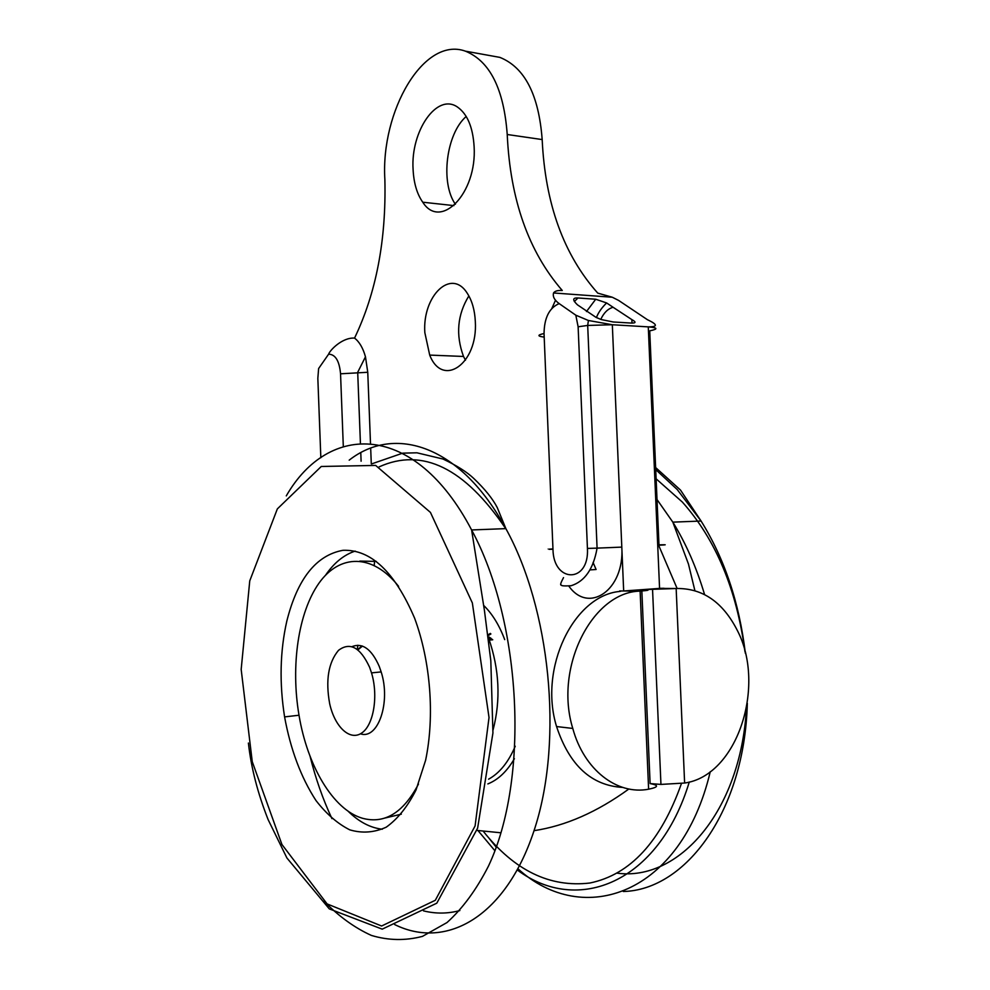 <?xml version="1.0" encoding="UTF-8"?>
<svg xmlns="http://www.w3.org/2000/svg" width="990" height="990" viewBox="0 0 990 990"><rect width="100%" height="100%" fill="white"/><g stroke="black" fill="none" stroke-linecap="round" stroke-linejoin="round"><path stroke-width="1.49" d="M286.803 621.163C280.022 651.21 279.291 683.125 284.588 716.896C290.565 749.566 301.01 777.422 315.921 800.452C326.354 813.941 337.639 823.742 349.792 829.855C362.167 833.506 374.307 832.615 386.224 827.182C397.646 819.039 407.595 806.627 416.048 789.933L425.601 760.295C434.882 715.943 430.551 661.184 414.575 618.107C394.762 571.874 370.891 549.277 342.973 550.304C316.156 555.204 297.433 578.816 286.803 621.163M493.057 729.976C500.878 699.942 499.406 669.351 488.639 638.216L488.169 636.966M347.973 811.095C358.813 821.799 370.26 827.85 382.313 829.224M355.175 551.096C343.852 554.846 333.976 562.902 325.512 575.264M359.828 561.095L376.287 561.392M401.321 814.164L384.974 818.037M369.604 667.272L371.522 672.878C378.514 695.97 373.638 725.163 361.721 733.021C349.916 741.263 334.806 726.92 329.695 703.791C325.425 680.328 328.371 662.52 338.506 650.343C349.965 641.693 360.335 647.336 369.604 667.272M483.664 605.422C492.253 613.763 499.257 625.148 504.702 639.614M320.834 457.726L317.839 378.291L318.619 368.54L328.606 354.185C329.942 350.188 342.293 337.293 354.544 338.097C376.175 293.015 386.286 240.186 384.875 179.623C380.581 111.189 423.782 36.061 465.411 51.158C489.914 61.157 503.848 88.939 507.226 134.504C510.234 199.683 528.586 251.683 562.271 290.491C557.766 290.219 554.846 291.048 553.534 292.966C552.593 296.641 554.474 300.18 559.177 303.608L575.821 315.191L578.123 326.774L587.689 325.438L612.327 324.745L588.407 320.488L575.821 315.191M622.661 787.409C591.438 785.615 569.399 765.332 556.566 726.549C538.548 668.225 573.594 596.153 619.109 591.513C621.621 591.141 621.807 590.956 619.629 590.956L623.675 590.993L612.327 324.745L648.277 326.873C658.004 326.91 657.707 324.51 647.398 319.683L618.589 300.403L612.29 297.235L597.75 293.114C563.706 254.888 545.181 203.705 542.173 139.565C538.783 94.743 524.688 67.345 499.876 57.383L490.347 55.663M628.873 788.993C597.168 812.023 565.562 825.908 534.043 830.672M500.903 832.788L476.908 830.4M468.864 295.923C457.343 314.684 455.561 334.855 463.518 356.462L465.473 360.212M475.324 321.515C478.009 364.147 442.542 388.204 429.71 355.088L424.834 332.615C422.223 295.886 451.428 267.337 467.404 293.498C472.131 300.886 474.767 310.229 475.324 321.515M466.216 116.474C446.082 133.799 440.228 182.964 455.4 204.262M474.123 146.718C477.056 193.52 440.55 230.422 422.755 202.208C416.951 193.941 413.733 182.94 413.078 169.228C410.603 131.299 436.813 92.652 457.43 107.019C467.354 113.986 472.923 127.215 474.123 146.718M659.575 588.407L676.158 588.518C702.467 587.998 722.886 602.019 737.402 630.581C766.347 686.132 737.055 775.863 684.622 783.028L676.158 588.518L641.792 589.693C650.702 589.842 650.145 590.312 640.122 591.129L623.675 590.993L659.575 588.407L648.277 326.873C657.904 327.69 658.387 329.026 649.725 330.858L658.969 544.846C667.743 544.649 667.322 544.797 657.719 545.304M648.611 789.203L640.122 591.129C592.688 591.785 553.831 667.037 572.777 728.442C583.976 769.849 617.141 795.304 648.611 789.203C658.61 787.137 659.117 785.268 650.108 783.573L641.842 590.993M374.628 561.033L374.22 565.389M588.407 320.488L587.689 325.438L597.081 548.126L621.807 547.111C624.678 590.052 588.654 614.456 568.804 586.055M551.913 308.323L555.551 300.156M354.544 338.097C359.37 341.798 363.008 348.022 365.471 356.808L367.76 372.277L370.495 443.471M370.681 448.21L371.287 463.827M514.404 758.711C507.004 771.383 498.156 779.786 487.86 783.919M515.233 746.237C508.439 762.164 499.566 773.14 488.602 779.179M574.336 301.579L577.962 297.978C572.505 297.668 572.344 299.958 577.467 304.846L596.054 317.382L601.289 319.572L613.243 321.985L631.175 323.062C636.063 323.173 636.285 322.022 631.843 319.609L632.004 323.099M600.769 319.399C603.813 312.803 607.909 308.756 613.082 307.259L631.843 319.609M613.082 307.259L606.623 302.952L595.732 299.24L586.476 311.541M577.962 297.978L595.732 299.24M650.108 783.573L660.949 784.414L684.622 783.028M659.575 588.332L663.981 588.283M360.434 733.813C377.97 739.988 391.025 702.356 381.162 671.913L379.232 666.344C371.584 649.069 362.501 642.498 352.007 646.631M398.599 586.352C372.376 553.076 339.496 554.103 318.904 583.271C298.25 612.525 290.577 665.787 299.029 715.337C307.395 765.777 332.949 809.634 362.291 818.21C384.479 824.311 403.215 812.938 418.473 784.08M357.662 649.638L361.944 645.926M489.382 637.115L488.268 637.213M488.577 638.03L490.458 637.869M491.089 638.352L488.775 638.55M489.11 639.503L492.141 639.231M492.748 639.775L489.32 640.085M490.904 633.959L488.021 635.729M490.335 633.402L487.909 634.924M488.751 638.501L490.149 638.377M489.258 639.924L491.807 639.688M357.947 649.861L362.451 646.099M249.752 580.87L241.176 669.426L252.252 761.669L281.915 844.47L327.096 903.907L381.608 926.009L435.315 900.281L475.089 825.945L489.023 717.502L472.354 602.96L430.44 512.412L375.656 465.424L321.28 466.476L277.349 508.897L249.752 580.87M323.953 901.172C338.889 916.431 354.705 927.865 371.411 935.439C388.427 940.537 405.442 940.834 422.482 936.367L446.997 922.556C462.528 908.585 476.326 889.824 488.392 866.25C529.86 778.895 521.656 622.091 471.611 529.959C414.81 421.616 328.779 421.864 286.283 495.891M394.626 924.536C446.577 950.388 507.103 916.418 535.157 827.207C563.409 738.367 549.97 608.392 505.865 528.623C460.857 445.104 394.527 424.512 349.198 460.152M310.068 756.31C315.612 778.499 322.901 799.264 331.947 818.631M423.485 910.862C435.637 913.881 447.765 913.782 459.867 910.553M505.704 528.623C464.558 467.874 422.346 447.294 379.108 466.884M357.86 645.232L357.266 649.341M507.226 134.504L542.173 139.565M563.52 577.628C560.662 582.887 559.932 585.362 561.33 585.065C561.219 585.894 564.461 586.117 571.057 585.746C584.781 581.452 593.456 568.916 597.081 548.126L587.429 548.423C589.495 583.617 553.299 583.283 552.977 549.264C546.059 549.413 546.059 549.302 552.965 548.906M578.123 326.774L587.429 548.423M552.977 549.264L544.042 333.519C537.199 335.041 537.248 336.229 544.178 337.083M328.606 354.185C335.4 354.333 339.372 360.88 340.548 373.799L367.76 372.277M340.548 373.799L343.307 446.515M544.042 333.519C544.277 317.765 549.326 307.803 559.177 303.608M593.084 562.456L596.091 569.51L589.892 569.894M656.123 478.826L682.345 502.054C715.758 539.538 736.634 589.384 744.95 651.593M746.41 708.617C740.545 811.825 678.484 881.607 617.03 873.143M655.714 469.607L677.247 489.567L701.081 521.037C724.494 558.607 739.258 602.687 745.371 653.289M747.326 703.296C744.616 810.6 686.058 890.035 623.292 891.507M657.014 499.529L672.829 522.138C685.934 543.411 696.515 567.542 704.571 594.544M710.263 771.668C681.293 894.552 583.444 928.311 518.018 868.849M496.188 847.131L489.159 838.431M658.635 545.255L677.111 588.456M681.454 783.498C660.875 841.512 630.345 874.69 589.879 883.018C549.945 887.745 514.441 870.532 483.368 831.365M248.391 743.045C251.151 767.757 257.734 793.299 268.154 819.683L286.914 857.984L329.274 908.87L382.214 929.152L436.788 903.189L477.625 828.135L492.933 732.996L490.817 660.763L484.407 610.286L471.611 529.959L505.865 528.623L497.265 507.585C492.636 498.663 484.741 488.899 473.579 478.281C466.822 471.921 456.637 465.498 443 459.026L416.926 452.801L402.707 453.148L371.584 463.926M299.005 715.238L284.588 716.896M499.876 57.383L465.411 51.158M463.518 356.462L429.71 355.088M453.94 205.611L422.755 202.208M572.777 728.442L556.566 726.549M365.471 356.808L357.699 372.289L360.422 443.359M360.781 452.752L361.103 461.216M612.29 297.235L553.534 292.966M660.949 784.414L652.559 589.57M596.401 317.58C598.331 312.555 601.734 307.692 606.623 302.952M371.522 672.878L381.162 671.913M655.627 467.54L680.514 490.087L701.081 521.037L672.829 522.138L688.471 564.077L694.881 590.597M689.288 782.001C658.672 882.956 577.764 915.168 517.374 870.037M494.864 850.695L477.984 830.573"/></g></svg>
